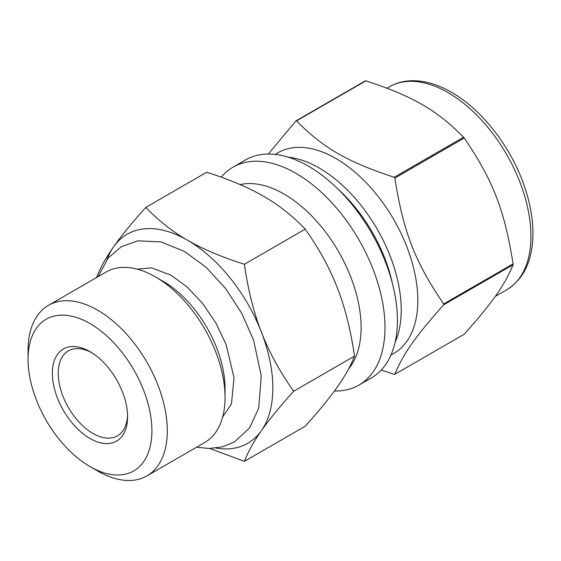 <?xml version="1.0" encoding="UTF-8"?>
<svg xmlns="http://www.w3.org/2000/svg" width="561" height="561" viewBox="0 0 561 561"><rect width="100%" height="100%" fill="white"/><g stroke="black" fill="none" stroke-linecap="round" stroke-linejoin="round"><path stroke-width="0.84" d="M464.228 138.013C492.972 180.221 504.535 210.024 513.07 263.901L443.674 303.964C414.93 261.756 403.366 231.952 394.832 178.075L464.228 138.013A139.051 80.279 -120 0 0 463.589 137.221L394.194 177.283C346.81 161.596 323.683 148.244 296.51 120.888L365.898 80.819C413.289 96.513 436.409 109.865 463.589 137.221M365.898 80.819A139.051 80.279 -120 0 0 365.267 80.875L295.871 120.945L268.277 154.051M381.291 370.008L394.194 374.355A139.051 80.279 -120 0 0 394.832 374.299C403.366 353.612 414.93 337.168 443.674 304.812L513.07 264.75C504.535 285.437 492.972 301.881 464.228 334.237L394.832 374.299M334.447 390.989A125.853 72.664 -120 0 0 358.928 385.105L371.361 377.925A125.853 72.664 -120 0 0 371.361 232.605A125.853 72.664 -120 0 0 245.508 159.941L233.074 167.122A125.853 72.664 -120 0 0 221.265 177.178M390.947 355.078L393.808 353.423A115.854 66.892 -120 0 0 393.808 219.646A115.854 66.892 -120 0 0 277.954 152.753L275.093 154.408M443.674 304.812A139.051 80.279 -120 0 0 443.674 303.964M394.832 178.075A139.051 80.279 -120 0 0 394.194 177.283M296.51 120.888A139.051 80.279 -120 0 0 295.871 120.945M358.928 385.105A125.853 72.664 -120 0 0 358.928 239.785A125.853 72.664 -120 0 0 233.074 167.122M348.661 368.78A108.96 62.909 -120 0 0 337.673 250.08A108.96 62.909 -120 0 0 240.073 184.576M513.07 264.75A139.051 80.279 -120 0 0 513.07 263.901M209.835 448.505L244.393 461.331C248.074 451.759 253.74 441.549 261.405 430.687C268.964 419.894 279.715 406.746 293.662 391.241C279.715 371.494 268.964 351.796 261.405 332.154C253.74 312.575 248.074 289.939 244.393 264.259L305.219 229.14C292.73 215.999 278.845 205.053 263.572 196.301C248.411 187.479 229.449 179.464 206.686 172.255L145.86 207.374C131.912 222.878 121.155 236.027 113.603 246.819C105.938 257.674 100.265 267.892 96.59 277.464L96.597 277.527M244.393 264.259C221.63 257.05 202.668 249.035 187.507 240.22C172.234 231.462 158.349 220.515 145.86 207.374M305.219 229.14C319.167 248.895 329.924 268.593 337.477 288.235C345.141 307.814 350.807 330.443 354.489 356.123C350.807 365.702 345.141 375.912 337.477 386.767C329.924 397.567 319.167 410.715 305.219 426.22L244.393 461.331M293.662 391.241L354.489 356.123M216.013 448.092A120.678 69.676 -120 0 0 261.405 430.687A120.678 69.676 -120 0 0 261.405 332.154A120.678 69.676 -120 0 0 187.507 240.22A120.678 69.676 -120 0 0 113.603 246.819A120.678 69.676 -120 0 0 107.074 259.392M91.471 352.532A49.045 28.316 -120 0 0 68.379 350.898A49.045 28.316 -120 0 0 58.225 373.346A49.045 28.316 -120 0 0 79.634 422.706A49.045 28.316 -120 0 0 117.424 435.848A49.045 28.316 -120 0 0 127.557 415.028M52.369 373.346A53.183 30.708 -120 0 0 89.977 438.485A53.183 30.708 -120 0 0 127.585 416.774A53.183 30.708 -120 0 0 89.977 351.635A53.183 30.708 -120 0 0 52.369 373.346M89.977 466.57L97.684 471.016A98.477 56.857 -120 0 0 146.919 475.896L204.653 442.559A98.477 56.857 -120 0 0 225.052 397.483L225.052 388.584A87.579 50.567 -120 0 0 163.125 281.32L155.418 276.875A98.477 56.857 -120 0 0 106.183 271.994L48.442 305.331A98.477 56.857 -120 0 0 28.05 350.408L28.05 359.306A87.579 50.567 -120 0 0 89.977 466.57A87.579 50.567 -120 0 0 151.905 430.813A87.579 50.567 -120 0 0 89.977 323.55A87.579 50.567 -120 0 0 28.05 359.306M225.052 397.483A98.477 56.857 -120 0 0 155.418 276.875M146.919 475.896A98.477 56.857 -120 0 0 146.919 362.182A98.477 56.857 -120 0 0 48.442 305.331M506.653 289.869A117.235 67.685 -120 0 0 524.619 195.922A117.235 67.685 -120 0 0 448.036 92.614A117.235 67.685 -120 0 0 389.418 86.808C396.585 82.712 404.572 80.686 413.373 80.721C425.694 80.868 438.393 84.718 451.486 92.277C482.004 109.584 511.008 147.059 524.269 185.887C530.061 202.633 532.957 218.615 532.95 233.825C532.691 260.332 523.925 279.013 506.653 289.869L495.23 296.46M395.105 342.294A115.854 66.892 -120 0 0 319.3 168.069A115.854 66.892 -120 0 0 288.242 157.199M392.265 282.849A111.716 64.501 -120 0 0 338.297 189.373M389.418 86.808L387.02 88.196M222.654 417.019L231.455 403.906L234.021 377.728L226.083 344.468L215.901 323.038L202.563 303.375L187.15 287.001L171.021 275.185L151.407 267.835L137.298 269.182M196.638 447.194L209.127 448.505L222.352 446.886L234.435 441.928L249.603 427.924L258.705 408.149L261.279 376.031L253.663 340.429L241.777 313.389L225.557 288.431L206.111 267.324L184.674 251.531L160.993 241.889L137.803 240.837L121.372 246.665L108.147 258.025L98.161 276.629"/></g></svg>

